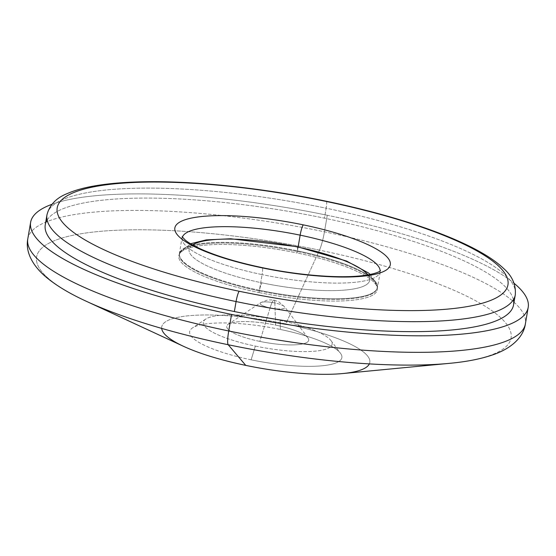 <?xml version="1.0" encoding="UTF-8"?>
<svg xmlns="http://www.w3.org/2000/svg" width="556" height="556" viewBox="0 0 556 556"><rect width="100%" height="100%" fill="white"/><g stroke="black" fill="none" stroke-linecap="round" stroke-linejoin="round"><path stroke-width="0.42" stroke-dasharray="2.78 2.08" d="M192.578 244.918A91.629 20.926 9.7 0 0 262.036 282.858A8.91 1.334 101.7 0 0 259.318 290.885A100.233 22.886 -170.3 0 1 179.963 252.917A100.233 22.886 -170.3 0 1 297.335 251.493A8.91 1.334 101.7 0 0 297.14 246.676A8.91 1.334 -78.3 0 1 297.335 251.493A100.233 22.886 -170.3 0 1 377.177 286.625A100.233 22.886 -170.3 0 1 259.318 290.885A8.91 1.334 -78.3 0 1 262.036 282.858A91.629 20.926 -170.3 0 1 192.578 244.918M367.94 274.893A91.629 20.926 -170.3 0 1 262.036 282.858A91.629 20.926 9.7 0 0 367.94 274.893M297.335 251.493A100.233 22.886 9.7 0 0 179.963 252.917A100.233 22.886 9.7 0 0 259.318 290.885L258.971 292.546A100.671 22.991 -170.3 0 1 179.261 254.412A100.671 22.991 -170.3 0 1 297.147 252.987L297.335 251.493L297.147 252.987A100.671 22.991 -170.3 0 1 377.343 288.272A100.671 22.991 -170.3 0 1 258.971 292.546L259.318 290.885A100.233 22.886 9.7 0 0 377.177 286.625A100.233 22.886 9.7 0 0 297.335 251.493M327.275 215.262A252.396 57.636 9.7 0 0 51.951 204.302A252.396 57.636 -170.3 0 1 327.275 215.262A252.396 57.636 -170.3 0 1 514.078 283.289A252.396 57.636 9.7 0 0 327.275 215.262L324.447 231.782L327.275 215.262M27.8 238.851A252.396 57.636 -170.3 0 1 324.447 231.782A252.396 57.636 -170.3 0 1 525.378 323.905A252.396 57.636 9.7 0 0 324.447 231.782A252.396 57.636 9.7 0 0 27.8 238.851M513.396 299.719A237.551 54.245 9.7 0 0 324.461 218.181A237.551 54.245 9.7 0 0 47.135 220.016M86.465 301.345A240.672 54.961 -170.3 0 1 71.627 235.542A240.672 54.961 -170.3 0 1 319.478 250.151A17.813 2.669 101.7 0 0 324.447 231.782A17.813 2.669 -78.3 0 1 319.478 250.151A240.672 54.961 -170.3 0 1 499.274 316.44A240.672 54.961 -170.3 0 1 449.283 363.36A240.672 54.961 9.7 0 0 499.274 316.44A240.672 54.961 9.7 0 0 319.478 250.151A240.672 54.961 9.7 0 0 71.627 235.542A240.672 54.961 9.7 0 0 86.465 301.345M183.598 346.353A105.55 24.103 -170.3 0 1 177.093 317.497A105.55 24.103 -170.3 0 1 285.791 323.905L319.478 250.151L285.791 323.905A105.55 24.103 -170.3 0 1 364.639 352.97A105.55 24.103 -170.3 0 1 342.711 373.549M369.344 363.902A105.55 24.103 9.7 0 0 285.791 323.905A105.55 24.103 9.7 0 0 161.685 328.408M251.131 359.815A77.201 17.632 -170.3 0 1 191.035 329.117A77.201 17.632 -170.3 0 1 280.412 329.472A77.201 17.632 -170.3 0 1 340.508 360.17A77.201 17.632 -170.3 0 1 251.131 359.815L255.336 346.082A65.323 14.915 -170.3 0 1 205.713 319.095A65.323 14.915 -170.3 0 1 280.113 320.409L280.412 329.472A77.201 17.632 9.7 0 0 192.494 327.922A77.201 17.632 9.7 0 0 251.131 359.815A77.201 17.632 9.7 0 0 340.446 353.213A77.201 17.632 9.7 0 0 280.412 329.472L280.113 320.409A65.323 14.915 -170.3 0 1 330.91 340.494A65.323 14.915 -170.3 0 1 255.336 346.082L251.131 359.815M255.336 346.082A65.323 14.915 9.7 0 0 330.959 346.381A65.323 14.915 9.7 0 0 280.113 320.409A65.323 14.915 9.7 0 0 204.483 320.11A65.323 14.915 9.7 0 0 255.336 346.082M259.84 341.412A41.568 9.494 -170.3 0 1 227.48 324.885A41.568 9.494 -170.3 0 1 275.602 325.079A41.568 9.494 -170.3 0 1 307.968 341.606A41.568 9.494 -170.3 0 1 259.84 341.412L270.084 307.913A12.6 2.877 -170.3 0 1 260.514 302.714A12.6 2.877 -170.3 0 1 274.866 302.964L275.602 325.079A41.568 9.494 9.7 0 0 228.266 324.238A41.568 9.494 9.7 0 0 259.84 341.412A41.568 9.494 9.7 0 0 307.934 337.86A41.568 9.494 9.7 0 0 275.602 325.079L274.866 302.964A12.6 2.877 -170.3 0 1 284.658 306.836A12.6 2.877 -170.3 0 1 270.084 307.913L259.84 341.412M274.866 302.964A12.6 2.877 9.7 0 0 260.514 302.714A12.6 2.877 9.7 0 0 270.084 307.913A17.813 2.669 -78.3 0 1 273.33 300.435A17.813 2.669 -78.3 0 1 274.032 300.087A17.813 2.669 -78.3 0 1 274.866 302.964A17.813 2.669 101.7 0 0 274.032 300.087A17.813 2.669 101.7 0 0 273.33 300.435A17.813 2.669 101.7 0 0 270.084 307.913A12.6 2.877 9.7 0 0 284.658 306.836A12.6 2.877 9.7 0 0 274.866 302.964M298.148 246.885L297.474 250.832A100.372 22.921 9.7 0 0 179.505 253.64A100.372 22.921 9.7 0 0 259.402 290.274L262.084 274.601A100.372 22.921 -170.3 0 1 182.18 237.968A100.372 22.921 -170.3 0 1 182.382 237.176A100.372 22.921 9.7 0 0 182.18 237.968A100.372 22.921 9.7 0 0 262.084 274.601L259.402 290.274A100.372 22.921 -170.3 0 1 179.505 253.64A100.372 22.921 -170.3 0 1 297.474 250.832A8.91 1.334 101.7 0 0 297.147 252.987A100.671 22.991 9.7 0 0 179.261 254.412A100.671 22.991 9.7 0 0 258.971 292.546A8.91 1.334 101.7 0 0 259.402 290.274A100.372 22.921 9.7 0 0 377.371 287.466A100.372 22.921 9.7 0 0 297.474 250.832L298.148 246.885M380.13 270.98A100.372 22.921 -170.3 0 1 380.054 271.794A100.372 22.921 -170.3 0 1 262.084 274.601A8.91 1.334 101.7 0 0 262.21 267.631A8.91 1.334 -78.3 0 1 262.084 274.601A100.372 22.921 9.7 0 0 380.054 271.794A100.372 22.921 9.7 0 0 380.13 270.98M258.971 292.546A100.671 22.991 9.7 0 0 377.343 288.272A100.671 22.991 9.7 0 0 297.147 252.987A8.91 1.334 -78.3 0 1 297.474 250.832A100.372 22.921 -170.3 0 1 377.371 287.466A100.372 22.921 -170.3 0 1 259.402 290.274A8.91 1.334 -78.3 0 1 258.971 292.546M326.289 201.23A8.91 1.334 -78.3 0 1 326.163 208.208A237.551 54.245 -170.3 0 1 515.273 294.902A237.551 54.245 9.7 0 0 326.163 208.208A8.91 1.334 101.7 0 0 326.289 201.23M45.258 224.832A237.551 54.245 -170.3 0 1 324.461 218.181L326.163 208.208A237.551 54.245 9.7 0 0 46.961 214.859A237.551 54.245 -170.3 0 1 326.163 208.208L324.461 218.181A237.551 54.245 -170.3 0 1 513.563 304.883M182.132 236.745L179.261 254.412L179.963 252.917L190.555 243.743M370.233 274.455L377.177 286.625L377.343 288.272L380.506 270.654M205.713 319.095L192.494 327.922M330.91 340.494L340.446 353.213M307.934 337.86L284.658 306.836L278.667 301.741L273.441 299.976L267.86 299.899L260.514 302.714L228.266 324.238"/><path stroke-width="0.83" d="M296.786 246.85A91.629 20.926 9.7 0 0 192.578 244.918A91.629 20.926 -170.3 0 1 296.786 246.85A91.629 20.926 -170.3 0 1 367.94 274.893A91.629 20.926 9.7 0 0 296.786 246.85A8.91 1.334 -78.3 0 1 297.14 246.676A8.91 1.334 101.7 0 0 296.786 246.85M51.951 204.302A252.396 57.636 9.7 0 0 30.622 222.33A252.396 57.636 9.7 0 0 231.553 314.446L228.725 330.973A252.396 57.636 -170.3 0 1 27.8 238.851A252.396 57.636 9.7 0 0 228.725 330.973L231.553 314.446A252.396 57.636 -170.3 0 1 51.951 204.302M514.078 283.289A252.396 57.636 -170.3 0 1 467.943 333.517A252.396 57.636 -170.3 0 1 231.553 314.446A252.396 57.636 9.7 0 0 528.2 307.378A252.396 57.636 9.7 0 0 514.078 283.289M47.135 220.016A237.551 54.245 9.7 0 0 234.368 311.534A237.551 54.245 9.7 0 0 513.396 299.719M528.2 307.378L525.378 323.905A252.396 57.636 -170.3 0 1 228.725 330.973A17.813 2.669 101.7 0 0 228.203 344.734A240.672 54.961 -170.3 0 1 86.465 301.345A240.672 54.961 9.7 0 0 228.203 344.734A17.813 2.669 -78.3 0 1 228.725 330.973A252.396 57.636 9.7 0 0 525.378 323.905C523.662 336.29 512.917 347.187 495.848 353.741C483.414 358.446 467.888 361.657 449.283 363.36A240.672 54.961 -170.3 0 1 228.203 344.734L245.759 365.382A105.55 24.103 -170.3 0 1 183.598 346.353L86.465 301.345C69.486 293.554 55.906 285.374 45.745 276.805C31.817 264.955 25.305 251.103 27.8 238.851L30.622 222.33M228.203 344.734A240.672 54.961 9.7 0 0 449.283 363.36L342.711 373.549A105.55 24.103 -170.3 0 1 245.759 365.382L228.203 344.734M161.685 328.408A105.55 24.103 9.7 0 0 245.759 365.382A105.55 24.103 9.7 0 0 369.344 363.902M300.15 235.16L298.148 246.885L300.15 235.16A100.372 22.921 -170.3 0 1 380.13 270.98A100.372 22.921 9.7 0 0 300.15 235.16A100.372 22.921 9.7 0 0 182.382 237.176A100.372 22.921 -170.3 0 1 300.15 235.16A8.91 1.334 -78.3 0 1 303.298 224.86A8.91 1.334 101.7 0 0 300.15 235.16M380.506 270.654L380.394 270.765C380.248 271.189 375.488 274.442 359.53 275.978C336.109 278.278 297.411 275.046 262.21 267.631A8.91 1.334 101.7 0 0 261.855 267.804A109.282 24.95 -170.3 0 1 176.787 224.353A109.282 24.95 -170.3 0 1 303.298 224.86A109.282 24.95 -170.3 0 1 388.366 268.312A109.282 24.95 -170.3 0 1 261.855 267.804A8.91 1.334 -78.3 0 1 262.21 267.631C236.71 262.244 216.02 255.948 200.146 248.734C193.377 245.578 188.435 242.715 185.315 240.129L182.132 236.745M325.934 201.404A228.641 52.208 -170.3 0 1 503.917 292.31A228.641 52.208 -170.3 0 1 239.219 291.261A228.641 52.208 -170.3 0 1 61.243 200.355A228.641 52.208 -170.3 0 1 325.934 201.404A8.91 1.334 -78.3 0 1 326.289 201.23A8.91 1.334 101.7 0 0 325.934 201.404A228.641 52.208 9.7 0 0 61.243 200.355A228.641 52.208 9.7 0 0 239.219 291.261A228.641 52.208 9.7 0 0 503.917 292.31A228.641 52.208 9.7 0 0 325.934 201.404M303.298 224.86A109.282 24.95 9.7 0 0 176.787 224.353A109.282 24.95 9.7 0 0 261.855 267.804A109.282 24.95 9.7 0 0 388.366 268.312A109.282 24.95 9.7 0 0 303.298 224.86M515.273 294.902A237.551 54.245 -170.3 0 1 236.071 301.56A8.91 1.334 -78.3 0 1 239.219 291.261A8.91 1.334 101.7 0 0 236.071 301.56A237.551 54.245 -170.3 0 1 46.961 214.859A237.551 54.245 9.7 0 0 236.071 301.56A237.551 54.245 9.7 0 0 515.273 294.902C516.142 284.86 512.236 276.026 503.555 268.416C497.898 263.064 490.538 257.796 481.475 252.632C448.372 233.534 390.639 214.553 326.289 201.23C265.546 188.553 200.264 181.312 149.793 181.701C128.304 181.833 109.824 183.244 94.346 185.94C83.518 187.824 74.393 190.409 66.963 193.696C56.163 197.992 49.498 205.046 46.961 214.859L45.258 224.832A237.551 54.245 -170.3 0 0 234.368 311.534L236.071 301.56L234.368 311.534A237.551 54.245 -170.3 0 0 513.563 304.883L515.273 294.902M190.555 243.743L206.262 239.893L230.733 238.767L297.14 246.676L346.506 261.007L368.517 272.989L370.233 274.455"/></g></svg>
